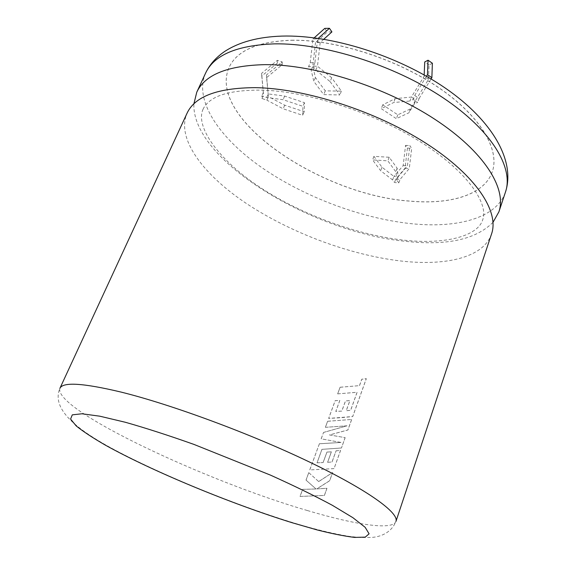 <?xml version="1.0" encoding="UTF-8"?>
<svg xmlns="http://www.w3.org/2000/svg" width="566" height="566" viewBox="0 0 566 566"><rect width="100%" height="100%" fill="white"/><g stroke="black" fill="none" stroke-linecap="round" stroke-linejoin="round"><path stroke-width="0.42" stroke-dasharray="2.83 2.12" d="M493.021 222.289C475.865 239.595 446.539 245.92 405.044 241.265C312.092 232.194 191.676 160.411 193.89 103.854M291.518 40.207C335.426 39.394 396.158 58.659 438.459 87.44C480.867 116.242 500.011 149.884 492.314 171.689C484.439 194.831 450.55 204.729 410.329 201.107C321.658 195.419 206.717 118.902 229.046 67.46C236.786 50.615 257.615 41.53 291.518 40.207M291.49 40.285C335.39 39.478 396.122 58.737 438.431 87.518C480.838 116.327 499.983 149.962 492.286 171.767C484.418 194.902 450.522 204.8 410.3 201.171C321.63 195.482 206.689 118.966 229.018 67.531C236.758 50.692 257.58 41.608 291.49 40.285M491.578 233.857C483.414 258.146 444.183 266.544 398.011 260.65C347.651 254.191 289.962 232.371 246.451 203.534C203.364 174.767 176.019 138.741 187.028 113.285M340.109 387.271L359.516 385.63L361.815 379.248L366.329 378.675L352.724 416.576L341.05 417.687L328.676 418.437L335.192 400.678L339.848 400.424L335.801 411.489L341.829 411.093L345.508 400.983L349.93 400.601L346.265 410.739L350.687 410.3L357.111 392.295L337.683 393.879L340.081 387.243L359.516 385.63M327.629 421.288L351.691 419.456L347.906 430.004L329.518 434.957L345.168 437.645L341.447 448.01L321.976 449.347L317.052 462.825L323.129 462.571L326.936 452.1L331.4 451.831L327.601 462.323L332.058 461.998L336.077 450.833L340.569 450.451L334.046 468.634L309.793 469.922L319.387 443.779L340.944 442.456L321.198 438.834L323.54 432.452L347.022 425.83L325.422 427.323L327.601 421.26L351.691 419.456M308.788 472.652L318.715 481.588L332.638 472.539L329.702 480.732L316.79 488.918L326.978 488.309L324.41 495.469L300.065 496.439L302.661 489.371L316.033 488.982L306.05 480.138L308.76 472.631L318.715 481.588M261.959 98.512L263.523 94.925L261.641 73.297L277.368 60.329L282.208 61.927L266.501 74.91L268.397 96.553L266.834 100.14L261.959 98.512L261.832 95.887L266.735 97.522L283.071 99.708L302.916 106.323L302.69 115.323L283.17 108.792L266.834 100.14M266.735 97.522L268.298 93.921L284.627 96.071L304.451 102.672L304.197 111.721L284.698 105.205L268.397 96.553L266.607 77.613L282.243 64.673L277.418 63.081L261.768 76.007L263.523 94.925M398.804 182.86L400.105 179.365L395.825 179.047L405.044 168.229L407.421 148.073L405.56 145.384L403.176 165.605L393.901 176.436L398.188 176.741L396.879 180.25L398.804 182.86L394.516 182.535L392.585 179.931L380.67 170.734L372.562 159.895L387.852 160.85L395.818 171.781L396.879 180.25M392.585 179.931L393.901 176.436L382.008 167.225L373.928 156.343L389.217 157.263L397.148 168.229L398.188 176.741L407.435 165.88L409.834 145.604L411.68 148.306L409.296 168.505L400.105 179.365M432.382 63.251L429.049 64.991L428.49 79.389L415.791 100.055L411.39 97.069L409.89 101.031L413.18 99.439L417.609 102.439L414.298 104.01L408.928 112.797L396.334 118.669L381.258 108.658L393.653 102.552L409.89 101.031M414.298 104.01L415.791 100.055L410.4 108.898L397.799 114.834L382.757 104.809L395.16 98.64L411.39 97.069L424.111 76.346L424.167 74.931M330.105 81.603L339.833 94.954L323.71 94.607L313.819 81.384L311.151 70.071L308.576 66.597L313.274 66.611L315.842 70.099L330.105 81.603L331.697 77.747L341.383 91.147L325.266 90.836L315.418 77.577L312.786 66.215L311.151 70.071M323.823 39.217L320.186 42.514L317.469 66.229L312.786 66.215L315.488 42.57L327.24 31.986L324.764 28.399M315.842 70.099L317.469 66.229L331.697 77.747M341.383 91.147L339.833 94.954M325.266 90.836L323.71 94.607M315.418 77.577L313.819 81.384M310.218 62.727L314.915 62.727L317.639 38.913L312.927 38.983L310.218 62.727L308.576 66.597M312.927 38.983L314.229 37.816M314.915 62.727L313.274 66.611M317.639 38.913L318.255 38.354M320.186 42.514L315.488 42.57M331.909 31.894L327.24 31.986M410.4 108.898L408.928 112.797M397.799 114.834L396.334 118.669M382.757 104.809L381.258 108.658M395.16 98.64L393.653 102.552M426.481 76.247L414.687 95.463L413.18 99.439M414.687 95.463L419.102 98.47L417.609 102.439M419.102 98.47L431.094 78.957M382.008 167.225L380.67 170.734M373.928 156.343L372.562 159.895M389.217 157.263L387.852 160.85M397.148 168.229L395.818 171.781M395.825 179.047L394.516 182.535M284.627 96.071L283.071 99.708M304.451 102.672L302.916 106.323M304.197 111.721L302.69 115.323M284.698 105.205L283.17 108.792M263.402 92.286L261.832 95.887M428.49 79.389L424.111 76.346M429.049 64.991L424.733 61.97M403.176 165.605L407.435 165.88M405.56 145.384L409.834 145.604M407.421 148.073L411.68 148.306M405.044 168.229L409.296 168.505M266.501 74.91L266.607 77.613M282.208 61.927L282.243 64.673M277.368 60.329L277.418 63.081M261.641 73.297L261.768 76.007M318.672 481.56L332.596 472.511L329.66 480.704L316.748 488.89L326.936 488.281L324.368 495.441L300.03 496.417L302.626 489.349L316.033 488.982M315.998 488.953L306.05 480.138M306.015 480.11L308.76 472.631M351.649 419.427L347.864 429.976L329.483 434.929L345.168 437.645M345.119 437.617L341.447 448.01M341.404 447.982L321.976 449.347M321.941 449.319L317.052 462.825M317.017 462.797L323.129 462.571M323.094 462.542L326.936 452.1M326.9 452.071L331.4 451.831M331.358 451.795L327.601 462.323M327.558 462.295L332.058 461.998M332.016 461.962L336.077 450.833M336.041 450.805L340.569 450.451M340.527 450.423L334.046 468.634M333.997 468.606L309.793 469.922M309.758 469.893L319.387 443.779M319.351 443.751L340.944 442.456M340.902 442.421L321.198 438.834M321.163 438.806L323.54 432.452M323.504 432.431L347.022 425.83M346.986 425.795L325.422 427.323M325.386 427.295L327.601 421.26M359.481 385.595L361.773 379.213L366.287 378.64L352.689 416.541L328.648 418.408L335.164 400.643L339.812 400.395L335.772 411.461L341.793 411.065L345.472 400.947L349.894 400.572L346.222 410.704L350.644 410.265L357.075 392.259L337.683 393.879M337.654 393.851L340.081 387.243M307.373 510.532C205.401 480.98 53.494 409.692 59.904 388.333C49.773 412.239 84.829 435.558 132.953 459.224C181.785 483.215 244.038 507.815 295.827 523.557C315.616 529.5 333.416 533.78 349.243 536.384L360.132 537.544L371.6 537.438C378.279 537.021 390.696 534.219 395.959 521.385C392.719 530.682 354.797 524.675 307.373 510.532M205.55 73.212C193.607 100.642 219.622 138.217 261.754 167.564C304.282 196.982 361.306 218.455 411.411 223.697C457.363 228.48 496.722 218.172 505.502 191.973M203.137 109.089C194.93 126.055 217.726 159.244 258.86 186.575C299.817 213.814 354.762 234.352 401.888 239.934C444.926 245.113 477.895 236.128 482.699 219.778C488.727 204.885 469.49 173.111 422.045 142.858C375.117 112.804 307.663 91.14 261.789 90.136C237.515 89.93 220.613 93.256 211.083 100.104C207.283 102.779 204.637 105.771 203.137 109.089"/><path stroke-width="0.85" d="M193.89 103.854L196.756 92.237C204.842 74.684 227.709 65.479 265.362 64.637C315.064 64.503 385.524 86.895 434.929 119.341C484.461 151.822 506.966 188.719 498.887 211.861L493.021 222.289M187.028 113.285C194.789 96.418 217.514 87.879 255.216 87.652C305.003 88.31 376.043 111.134 426.085 143.354C476.268 175.594 499.346 211.649 491.578 233.857L395.959 521.385C399.242 512.966 367.935 490.015 308.887 461.743C250.002 433.514 171.392 404.506 121.032 392.075C83.16 383.041 62.784 381.795 59.904 388.333L187.028 113.285M314.229 37.816L324.764 28.399L329.447 28.3L331.909 31.894L323.823 39.217M318.255 38.354L329.447 28.3M426.481 76.247L427.472 74.634L428.052 60.215L424.733 61.97L424.167 74.931M431.094 78.957L431.872 77.691L432.382 63.251L428.052 60.215M431.872 77.691L427.472 74.634M125.39 422.278L99.814 416.194L81.971 413.774L72.285 414.857L70.58 419.073L76.205 425.922C83.23 431.582 93.043 438.042 105.651 445.3C152.636 471.428 231.416 503.945 292.537 522.85L317.109 529.925C332.016 533.696 344.517 536.193 354.613 537.41L365.282 537.127L369.089 533.802L365.141 527.3L352.901 517.692L332.384 505.318C314.809 495.873 294.136 485.791 270.357 475.072L194.096 444.466C168.831 435.502 145.929 428.108 125.39 422.278M274.517 43.858C236.913 45.259 213.927 55.044 205.55 73.212C209.576 64.623 216.007 57.343 224.836 51.357C239.269 41.99 258.245 36.903 281.762 36.104C331.775 34.576 398.563 55.822 445.562 88.268C492.335 120.551 515.647 160.907 505.502 191.973C513.85 168.003 491.854 130.357 442.902 97.677C394.07 65.033 324.134 43.023 274.517 43.858M205.55 73.212L196.756 92.237M505.502 191.973L498.887 211.861"/></g></svg>
